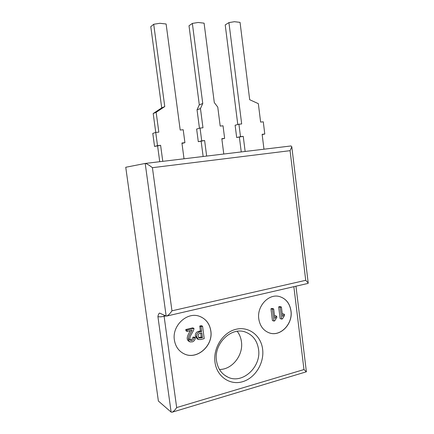 <?xml version="1.0" encoding="UTF-8"?>
<svg xmlns="http://www.w3.org/2000/svg" width="434" height="434" viewBox="0 0 434 434"><rect width="100%" height="100%" fill="white"/><g stroke="black" fill="none" stroke-linecap="round" stroke-linejoin="round"><path stroke-width="0.65" d="M193.933 328.419L193.971 328.712C193.521 332.509 187.71 337.126 190.895 340.522C192.615 340.657 193.694 339.751 194.128 337.804L195.457 337.695C195.213 339.724 194.22 341.108 192.479 341.846L190.043 341.905C186.105 339.149 190.412 333.627 192.121 330.225L187.157 331.44L186.978 330.122L193.933 328.419L192.707 327.838L185.779 329.531L185.958 330.849L187.157 331.44M188.861 336.616C188.323 338.075 188.595 339.166 189.685 339.882M190.201 339.99C191.682 339.741 192.582 338.808 192.908 337.18L194.231 337.077L195.457 337.695M194.128 337.804L192.908 337.18M190.043 341.905L188.833 341.26C185.144 338.905 188.681 333.746 190.32 330.665M186.978 330.122L185.779 329.531M195.36 336.041C195.164 333.594 196.195 332.037 198.446 331.381L200.405 330.892L199.759 326.048L201.311 325.668L202.564 326.232L204.219 338.639L200.703 339.529L198.452 339.475L196.591 336.659L195.36 336.041L197.21 338.851L198.045 339.274M196.591 336.659C196.396 334.196 197.427 332.634 199.694 331.972L198.446 331.381M199.694 331.972L201.658 331.484L200.405 330.892M201.658 331.484L201.007 326.612L199.759 326.048M201.007 326.612L202.564 326.232M198.159 336.263L199.157 338.059L202.483 337.652L201.843 332.862L200.286 333.252C198.68 333.589 197.975 334.592 198.159 336.263M202.483 337.652L201.23 337.034L200.709 333.144M200.926 338.048L199.678 337.43L201.23 337.034M198.566 337.571L199.678 337.43M273.675 308.91L274.863 318.42L276.648 316.196L276.811 317.504L274.668 320.883L273.941 321.068L272.46 309.209L273.675 308.91L272.172 308.449L270.957 308.748L272.438 320.558L273.941 321.068M274.597 316.283L275.134 315.708L276.648 316.196M272.46 309.209L270.957 308.748M281.406 307.017L282.577 316.473L284.341 314.265L284.503 315.567L282.388 318.919L281.666 319.104L280.207 307.31L281.406 307.017L279.876 306.567L278.677 306.86L280.136 318.605L281.666 319.104M282.312 314.314L282.8 313.787L284.341 314.265M280.207 307.31L278.677 306.86M291.002 310.89C289.787 303.333 285.946 298.554 279.485 296.552C268.814 293.33 256.754 306.111 258.783 318.93C259.944 326.042 263.471 330.708 269.357 332.921C280.429 337.034 293.064 323.894 291.002 310.89M268.722 332.694L269.281 332.889C280.353 337.006 292.988 323.873 290.926 310.869C289.733 303.404 285.957 298.646 279.61 296.585M210.837 330.898C209.649 323.661 205.879 318.806 199.526 316.332C187.255 311.428 171.875 325.571 174.376 339.996C175.472 346.625 178.803 351.28 184.358 353.954C197.058 360.22 213.414 345.61 210.837 330.898M182.665 353.075L184.298 353.916C196.993 360.182 213.349 345.578 210.772 330.865C209.693 324.089 206.258 319.364 200.475 316.69M214.987 362.227C212.991 347.949 222.995 332.417 235.83 329.325C248.639 326.021 260.98 335.439 262.619 349.196C264.442 362.905 255.279 378.041 242.611 381.703C229.971 385.576 216.794 376.555 214.987 362.227M258.539 349.272C257.183 340.695 252.859 334.977 245.563 332.124C231.458 326.428 213.615 343.527 216.501 360.741C217.749 368.569 221.546 374.032 227.877 377.141C242.552 384.519 261.496 366.779 258.539 349.272M219.458 369.459C232.157 369.73 243.539 355.072 241.434 341.694C240.903 337.728 239.497 334.267 237.214 331.305M125.746 167.269L158.377 401.027L171.132 412.121L157.916 316.57C158.236 314.683 158.795 313.516 159.593 313.077L166.157 316.055L145.2 163.45L125.746 167.269M165.859 315.914L164.112 316.315L176.665 407.575C175.141 409.94 173.643 411.481 172.184 412.186L171.132 412.121M306.328 371.802L303.974 369.551L293.851 286.684M145.2 163.45C146.535 163.553 148.938 164.963 152.41 167.681L171.962 310.82C170.079 313.565 168.376 315.306 166.835 316.033L166.157 316.055M171.962 310.82L305.72 280.304L308.205 282.957L307.956 283.429M145.281 163.439L291.019 145.96L291.805 146.784L290.075 150.674L152.41 167.681M162.783 161.339L160.613 145.314L157.515 145.65L155.725 132.446L158.833 132.142L156.148 112.303L164.763 106.58L153.712 24.266L159.831 23.29L166.113 23.989L180.202 130.026L183.202 129.733L184.917 142.683L181.927 143.003L184.021 158.79M184.917 142.683L181.976 143.41M153.712 24.266L150.782 26.664L161.714 107.876L164.763 106.58M156.148 112.303L153.197 113.534L161.714 107.876M155.763 132.441L153.197 113.534M155.725 132.446L152.779 133.406L154.553 146.432L157.515 145.65M160.613 145.314L154.553 146.432M159.734 161.703L157.618 146.101M206.655 156.077L204.631 140.545L201.723 140.86L200.052 128.068L202.971 127.78L200.465 108.56L202.754 103.504L192.354 23.414L198.143 22.476L204.088 23.159L214.298 102.57L217.765 107.095L220.195 126.077L223.027 125.795L224.638 138.375L221.855 139.016M192.354 23.414L189.007 25.763L199.304 104.806L202.754 103.504M200.465 108.56L197.041 109.797L199.304 104.806M199.45 128.242L197.041 109.797M200.052 128.068L196.635 129.055L198.289 141.679L201.723 140.86M204.631 140.545L198.289 141.679M203.139 156.5L201.164 141.37M224.638 138.375L221.817 138.685L223.781 154.021M245.139 151.461L243.241 136.363L240.496 136.661L238.928 124.227L241.678 123.95L228.93 22.611L225.213 24.906L237.789 124.525M228.93 22.611L234.414 21.7L240.051 22.367L249.686 99.706L258.344 103.666L260.617 122.079L263.281 121.818L264.789 134.03L262.163 134.589M238.928 124.227L235.119 125.231L236.671 137.513L240.496 136.661M243.241 136.363L236.671 137.513M241.25 151.927L239.389 137.215M264.789 134.03L262.131 134.318L263.97 149.204M176.665 407.575L303.974 369.551M305.72 280.304L290.075 150.674M163.998 315.024L164.112 316.315C161.236 316.907 159.175 316.988 157.916 316.57M224.703 375.285L227.877 377.141M306.371 371.645L295.955 286.201M172.184 412.186L306.388 371.786M308.124 283.386L166.835 316.033M291.805 146.784L308.205 282.957"/></g></svg>
